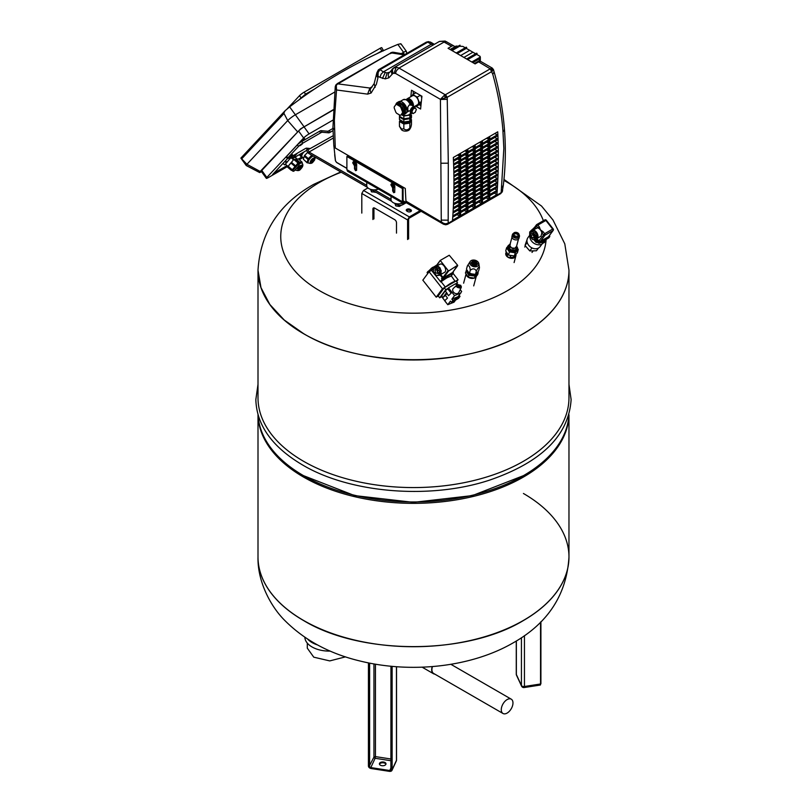 <?xml version="1.0" encoding="UTF-8"?>
<svg xmlns="http://www.w3.org/2000/svg" width="812" height="812" viewBox="0 0 812 812"><rect width="100%" height="100%" fill="white"/><g stroke="black" fill="none" stroke-linecap="round" stroke-linejoin="round"><path stroke-width="1.22" d="M540.203 685.034A2.456 0.518 -98.8 0 0 540.284 685.044L524.176 687.541A2.456 0.518 -98.8 0 0 524.247 687.5A2.456 0.518 -98.8 0 0 524.44 686.485L524.44 635.674M524.176 687.541A2.456 2.456 0 0 1 521.578 686.15L516.503 675.208A2.456 1.939 -24.9 0 1 516.361 674.539L521.436 685.48A2.456 1.411 0 0 0 522.573 686.343A2.456 1.411 0 0 0 524.44 686.485L540.548 683.988L540.548 622.124M304.855 637.288A24.522 14.159 0 0 0 312.031 646.961A24.522 14.159 0 0 0 330.271 651.102M307.301 643.124L307.301 648.159L313.767 657.172L329.753 660.907L345.516 656.857M383.548 762.021A3.289 1.898 0 0 0 379.407 763.848A3.289 1.898 0 0 0 381.843 765.686A3.289 1.898 0 0 0 385.984 763.848A3.289 1.898 0 0 0 383.548 762.021M385.913 764.254A3.289 1.898 0 0 0 383.548 762.823A3.289 1.898 0 0 0 379.488 764.254M390.927 758.997L375.438 756.601L375.124 758.286L390.927 760.732M375.438 664.186L375.438 756.601L373.946 757.099L374.291 757.86A1.228 0.964 -155.1 0 0 375.124 758.286L370.81 767.584L389.76 770.517L390.927 768M396.449 759.646A2.456 1.411 180 0 1 396.53 760.012A2.456 1.411 180 0 1 396.449 760.377L392.125 769.685A2.456 1.939 24.9 0 1 391.983 770.344A2.456 1.939 24.9 0 1 391.435 770.984A2.456 1.939 -155.1 0 1 389.76 771.319L389.76 770.517A1.228 0.964 24.9 0 0 390.602 770.355A1.228 0.964 -155.1 0 0 390.937 769.817M258.003 557.002A155.478 89.767 0 0 0 258.003 557.052A155.478 89.767 0 0 0 303.536 620.52C360.772 655.314 466.189 655.314 523.425 620.52A155.478 89.767 0 0 0 568.968 557.052L568.968 556.951A155.478 89.767 180 0 1 472.98 639.886A155.478 89.767 180 0 1 303.536 620.429A155.478 89.767 180 0 1 258.003 556.951A155.478 89.767 0 0 0 303.536 620.429A155.478 89.767 0 0 0 472.98 639.886A155.478 89.767 0 0 0 568.968 556.951A155.478 89.767 0 0 0 523.425 493.483M568.968 270.163A155.478 89.767 180 0 1 568.968 270.213A155.478 89.767 180 0 1 472.98 353.149A155.478 89.767 180 0 1 303.536 333.681A155.478 89.767 180 0 1 258.003 270.213A155.478 89.767 180 0 1 258.003 270.163M568.948 414.83A155.478 89.767 180 0 1 471.985 496.751A155.478 89.767 180 0 1 303.536 477.06A155.478 89.767 180 0 1 258.013 414.83M523.425 475.659L472.33 495.604L413.481 502.354L354.641 495.604L303.536 475.659A155.478 89.767 0 0 0 523.425 475.659A155.478 89.767 0 0 0 568.887 415.054M258.074 415.054A155.478 89.767 0 0 0 303.536 475.659L304.754 476.36M568.968 397.799A155.478 89.767 180 0 1 472.98 480.734A155.478 89.767 180 0 1 303.536 461.277A155.478 89.767 180 0 1 258.003 397.799L258.003 270.213A155.478 89.767 180 0 0 303.536 333.681A155.478 89.767 180 0 0 472.98 353.149A155.478 89.767 180 0 0 568.968 270.213L568.968 397.799M378.422 189.054A7.359 4.243 180 0 1 370.759 189.389A7.359 4.243 180 0 1 366.76 185.613L366.76 182.324M402.691 203.071A7.359 4.243 180 0 1 395.038 203.406A7.359 4.243 180 0 1 391.039 199.63L391.039 196.342M296.847 158.979L295.263 157.558A4.293 1.725 131.9 0 0 294.624 157.355M296.086 159.01L299.76 162.309L302.135 162.238L298.461 158.939L296.086 159.01L294.908 159.893M296.238 158.431L295.588 156.797M295.426 159.385L299.1 162.684L298.339 163.435M299.1 162.684L299.76 162.309M302.135 162.238L302.135 163.232M295.172 170.053L295.751 170.033M295.669 169.495A4.659 1.868 131.9 0 0 295.964 170.215C298.156 170.956 299.719 170.581 300.643 169.089C302.937 166.825 303.444 164.897 302.186 163.283L301.526 162.684A4.659 1.868 131.9 0 0 298.471 163.547M299.628 166.622A2.578 1.035 131.9 0 0 298.359 169.566A2.578 1.035 131.9 0 0 300.521 168.683A2.578 1.035 131.9 0 0 301.8 165.739A2.578 1.035 131.9 0 0 299.628 166.622M298.227 169.373A2.578 1.035 131.9 0 0 300.186 168.378A2.578 1.035 131.9 0 0 301.587 165.638M298.319 168.5A4.172 1.675 131.9 0 0 299.131 167.81A4.172 1.675 131.9 0 0 300.734 165.821M304.053 151.915A4.293 1.725 131.9 0 0 301.841 155.295A4.293 1.725 131.9 0 0 302.013 156.726L303.607 158.167M303.312 159.193L304.662 155.356L308.337 158.655L306.987 162.501L303.312 159.193L307.169 162.857L308.235 162.826M307.707 152.372L304.662 155.356M303.089 152.463L300.978 156.056L301.841 157.812L302.856 157.487M304.185 156.087L307.86 159.396M310.448 154.463L311.585 155.478L308.337 158.655M299.902 154.3L301.15 155.427M299.374 154.615L300.978 156.056M299.344 154.625L301.841 157.812M312.295 155.518A4.659 1.868 131.9 0 0 310.093 157.081A4.659 1.868 131.9 0 0 307.778 162.41L308.448 163.009C310.641 163.75 312.204 163.364 313.127 161.872L314.498 160.218L315.33 157.274M312.123 159.416A2.578 1.035 131.9 0 0 310.844 162.359A2.578 1.035 131.9 0 0 313.006 161.466A2.578 1.035 131.9 0 0 314.285 158.533A2.578 1.035 131.9 0 0 312.123 159.416M310.712 162.167A2.578 1.035 131.9 0 0 312.671 161.172A2.578 1.035 131.9 0 0 314.071 158.421M310.803 161.294A4.172 1.675 131.9 0 0 311.615 160.603A4.172 1.675 131.9 0 0 313.219 158.604M298.369 100.343L305.566 94.131L314.356 89.137L305.566 94.131L298.369 100.343M376.545 53.896L381.924 50.841C383.629 49.928 384.046 49.968 383.193 50.973C384.046 49.968 383.629 49.928 381.924 50.841L376.545 53.896M240.991 158.107L246.929 164.288L287.712 120.582L283.824 113.132L285.113 110.716L289.64 106.879A711.18 571.851 -137 0 1 397.85 44.406L400.783 43.736L401.27 44.68M284.707 111.153L241.002 158.147M261.971 171.626L259.627 172.55L246.269 165.546A6.872 0.974 -35.8 0 1 246.209 165.496A6.872 0.974 -35.8 0 1 246.929 164.288L260.195 171.464L300.582 128.875L333.194 109.752M246.209 165.496L240.88 158.107L285.113 110.716M297.395 131.595L287.712 120.582A6.872 0.974 -35.8 0 1 291.417 117.405A6.872 0.974 -35.8 0 1 295.345 114.786L334.585 92.132M401.28 53.633L403.554 52.313A6.872 0.974 -35.8 0 1 406.081 51.207A6.872 0.974 -35.8 0 1 406.335 51.278A6.872 0.974 -35.8 0 1 406.365 51.349L406.731 53.45M259.81 172.57L260.195 171.464M287.813 166.338L268.315 177.595A4.902 0.7 -35.8 0 1 266.326 178.325L261.271 171.322A4.902 0.7 -35.8 0 1 261.779 170.449L298.583 131.006A4.902 0.7 -35.8 0 1 304.043 126.875L333.184 110.046M266.326 178.325A4.902 0.7 -35.8 0 1 266.843 177.463L303.637 138.02A4.902 0.7 -35.8 0 1 309.098 133.889L332.9 120.146M302.967 157.589L299.303 159.7M302.064 140.689L304.601 138.588L302.064 140.689M287.509 165.973L272.538 174.61L287.418 158.665M301.77 157.741L298.938 159.365M301.333 157.355L298.512 158.979M287.062 165.587L273.827 173.23M291.163 157.345L292.015 158.533M297.405 153.163L292.229 158.716M292.249 158.726L306.834 150.301M383.447 50.689L381.782 47.675A4.172 0.589 -35.8 0 0 380.097 48.304L304.145 92.162A4.172 0.589 -35.8 0 0 299.506 95.674L287.133 108.93M290.96 157.63L293.508 159.802L288.544 165.749L287.935 166.338L285.388 164.156M288.179 166.237L291.549 162.37L295.649 165.871L292.279 169.738L288.179 166.237L287.346 166.937L291.447 170.439L292.279 169.738M293.426 159.731L291.549 162.37M287.346 166.937L287.864 166.267M291.538 156.828L284.697 164.907L282.901 163.506M290.95 163.08L295.05 166.572M293.873 159.507L297.974 162.999L295.649 165.871M294.096 159.203L297.974 162.999M287.793 166.643L291.904 170.144M289.782 157.569L290.534 158.208M289.092 157.964L290.067 158.787M285.408 160.817L287.113 162.268M284.829 161.436L286.555 162.907M282.972 163.435L284.697 164.907M295.517 154.26L296.553 153.661M291.346 156.665L292.736 157.853L295.842 154.534M291.792 156.401L293.173 157.569M307.413 148.241L309.037 152.037L366.76 185.369M374.525 189.846L391.039 199.387M400.61 203.68A3.928 2.263 0 0 0 402.762 203.112M395.403 203.507L397.352 204.634A3.928 2.263 0 0 0 400.123 205.294A3.928 2.263 0 0 0 402.904 204.634L402.904 203.193M307.19 148.484A3.187 1.837 -120 0 0 307.037 151.083A3.187 1.837 -120 0 0 309.037 153.641L367.389 187.339M371.125 189.49L391.668 201.346M406.244 202.695L402.904 204.634M332.94 128.448L329.195 130.61A3.928 0.558 144.2 0 1 328.251 131.097A3.928 0.558 144.2 0 1 327.693 131.25L320.994 130.661A3.928 0.558 144.2 0 0 320.435 130.813A3.928 0.558 144.2 0 0 319.502 131.29L301.749 141.542A3.928 0.558 144.2 0 0 299.313 143.176A3.928 0.558 144.2 0 0 297.375 144.851L286.636 156.361A3.928 0.558 144.2 0 0 286.23 157.061A3.928 0.558 144.2 0 0 286.321 157.102M333.174 135.705L309.159 149.164A3.928 0.558 144.2 0 0 309.565 148.626A3.928 0.558 144.2 0 0 309.575 148.464A3.928 0.558 144.2 0 0 309.473 148.423L306.469 148.16A3.928 0.558 144.2 0 0 305.921 148.312A3.928 0.558 144.2 0 0 304.977 148.789L288.96 158.046A3.928 0.558 144.2 0 1 287.458 158.675A3.928 0.558 144.2 0 1 287.367 158.634A3.928 0.558 144.2 0 1 287.773 157.934L298.512 146.424A3.928 0.558 144.2 0 1 300.45 144.749A3.928 0.558 144.2 0 1 302.886 143.115L320.638 132.863A3.928 0.558 144.2 0 1 321.572 132.386A3.928 0.558 144.2 0 1 322.131 132.234L328.83 132.823A3.928 0.558 144.2 0 0 329.388 132.671A3.928 0.558 144.2 0 0 330.332 132.194L332.991 130.651M300.014 145.683L302.206 144.13L300.014 145.683M290.27 156.137L292.462 154.584L290.27 156.137M421.123 211.293L409.319 218.103A0.985 0.568 120 0 0 408.629 219.311L408.629 238.931M411.197 211.262A2.203 1.279 0 0 0 410.811 210.958L410.009 210.501A2.203 1.279 0 0 0 406.507 210.795M407.583 239.53L407.583 219.91L409.319 216.905L363.532 190.475L361.807 193.479L361.807 213.099M420.088 210.694L409.319 216.905M363.532 190.475L367.948 187.927M410.009 209.293A2.203 1.279 0 0 0 407.604 209.019A2.203 1.279 0 0 0 406.244 210.196A2.203 1.279 0 0 0 406.893 211.1L407.685 211.556A2.203 1.279 0 0 0 410.09 211.841A2.203 1.279 0 0 0 411.451 210.663A2.203 1.279 0 0 0 410.811 209.76L410.009 209.293L410.009 210.501M372.901 219.514L372.901 209.1L373.946 208.491A2.456 1.411 60 0 1 374.048 207.872M396.489 233.125L396.489 222.711A2.456 1.411 -120 0 0 395.982 221.006A2.456 1.411 -120 0 0 394.754 219.707L374.637 208.095A2.456 1.411 -120 0 0 373.408 207.973A2.456 1.411 -120 0 0 372.901 209.1M373.946 208.491L373.946 218.905M394.835 203.345L395.789 205.893L399.342 206.441L401.635 205.121M370.556 189.328L371.51 191.876L375.641 192.099M395.789 203.731L395.789 205.893M399.342 205.253L399.342 206.441M371.51 189.714L371.51 191.876M375.073 191.764L375.073 192.424M476.563 275.887L476.573 275.877A5.4 3.816 -165 0 1 476.563 275.887A5.4 3.816 -165 0 1 474.665 277.948M474.309 278.1A5.4 3.816 -165 0 1 473.924 278.222A5.4 3.816 -165 0 1 466.047 273.877M477.7 271.959L478.197 272.68L477.659 274.689L474.502 278.12L468.382 277.257L465.408 272.954L466.89 269.909M478.197 272.68L475.04 276.11L468.92 275.248L465.946 270.944M474.502 278.12L475.04 276.11M468.382 277.257L468.92 275.248M475.944 274.354L474.391 275.166L467.448 272.081M477.507 272.172L477.415 272.527A5.349 3.776 -165 0 1 474.797 274.832A5.349 3.776 -165 0 1 469.366 273.979A5.349 3.776 -165 0 1 467.022 270.091M478.836 263.606L479.466 267.727L478.593 270.995L475.467 274.395L469.397 273.532L466.453 269.269L467.326 266.001L470.321 261.322A4.628 3.278 -165 0 1 472.107 260.236A4.628 3.278 -165 0 1 478.836 263.606A4.628 3.278 -165 0 1 476.522 266.63A4.628 3.278 -165 0 1 471.112 265.382A4.628 3.278 -165 0 1 470.321 261.322M479.466 267.727C479.07 266.458 478.024 267.595 476.339 271.127C474.959 268.447 472.939 268.153 470.27 270.274C469.935 266.448 468.95 265.027 467.326 266.001M475.467 274.395L476.339 271.127M469.397 273.532L470.27 270.274M477.689 263.91L475.954 265.808L472.574 265.331L470.94 262.956L472.675 261.068L476.055 261.545L477.689 263.91M472.675 261.068L471.173 263.291M476.055 261.545L475.517 262.337M473.122 261.992L472.452 261.9M477.233 264.418L475.832 262.377M471.863 263.403A2.406 1.695 15 0 0 471.772 263.646A2.406 1.695 15 0 0 471.731 264.113M475.67 265.768A2.406 1.695 15 0 0 476.411 264.895A2.406 1.695 15 0 0 476.451 264.641M473.497 262.246L475.974 263.88L475.132 264.621L472.655 262.986L473.497 262.246M472.929 263.961A1.715 1.218 -165 0 1 475.253 264.58M515.894 254.46A5.227 3.695 -165 0 1 515.894 255.871A5.227 3.695 -165 0 1 515.255 257.018A5.227 3.695 -165 0 1 509.022 257.79A5.227 3.695 -165 0 1 505.805 253.171A5.227 3.695 -165 0 1 506.434 252.035M515.721 255.09A4.852 3.431 15 0 1 515.721 255.11A4.852 3.431 15 0 0 515.721 255.11L515.539 255.78A4.852 3.431 -165 0 1 514.94 256.846A4.852 3.431 -165 0 1 509.154 257.566A4.852 3.431 -165 0 1 506.16 253.263A4.852 3.431 -165 0 1 506.272 252.938M515.711 255.12L515.945 254.268M510.119 257.16L510.586 255.404L510.119 257.16A4.852 3.431 15 0 0 514.037 256.947L514.311 255.932M506.911 252.735L506.343 252.573A4.852 3.431 15 0 0 506.343 252.593A4.852 3.431 15 0 0 507.317 255.567L507.754 253.953M506.16 253.263L506.475 252.096M517.609 248.543L518.269 249.487L517.417 252.674L514.402 255.942L508.556 255.12L505.724 251.009L506.576 247.822L507.683 246.615M514.037 256.947L513.56 255.831M510.565 255.516A2.456 1.736 15 0 0 511.956 255.597M518.269 249.487L515.255 252.765L509.408 251.933L506.576 247.822M514.402 255.942L515.255 252.765M508.556 255.12L509.408 251.933M517.417 249.639L516.716 251.101L510.636 251.852L507.601 247.01M509.713 244.615A5.105 3.603 15 0 0 508.302 245.539A5.105 3.603 15 0 0 507.673 246.665A5.105 3.603 15 0 0 510.819 251.182A5.105 3.603 15 0 0 516.899 250.431A5.105 3.603 15 0 0 517.528 249.304A5.105 3.603 15 0 0 516.564 246.259M516.858 248.949A4.364 3.086 -165 0 1 516.818 249.111A4.364 3.086 -165 0 1 516.28 250.076A4.364 3.086 -165 0 1 511.073 250.725A4.364 3.086 -165 0 1 508.383 246.858A4.364 3.086 -165 0 1 508.434 246.696M509.581 245.082A4.364 3.086 15 0 0 509.012 245.559A4.364 3.086 15 0 0 508.474 246.523A4.364 3.086 15 0 0 511.164 250.39A4.364 3.086 15 0 0 516.371 249.741A4.364 3.086 15 0 0 516.909 248.776A4.364 3.086 15 0 0 516.462 246.645L516.432 247.853L513.072 248.776L509.784 246.909L510.159 244.016M516.432 247.853L515.985 249.528L512.626 250.451L509.327 248.584L509.845 244.107M509.327 248.584L509.784 246.909M512.626 250.451L513.072 248.776M515.996 247.599L516.462 246.452L514.747 248.31L511.428 247.843L509.814 245.508L510.291 244.351M519.426 236.536L518.98 238.21A3.634 2.568 -165 0 1 518.533 239.002A3.634 2.568 -165 0 1 514.199 239.54A3.634 2.568 -165 0 1 511.966 236.322L512.413 234.648A3.634 2.568 15 0 0 514.656 237.865A3.634 2.568 15 0 0 518.98 237.327A3.634 2.568 15 0 0 519.426 236.536A3.634 2.568 15 0 0 519.112 234.83M513.539 233.338A3.634 2.568 15 0 0 512.859 233.856A3.634 2.568 15 0 0 512.413 234.648M519.061 235.247L518.766 236.353A2.943 2.081 -165 0 1 518.401 237.002A2.943 2.081 -165 0 1 514.889 237.439A2.943 2.081 -165 0 1 513.082 234.83L513.742 233.074A2.943 2.081 15 0 1 517.244 232.638A2.943 2.081 15 0 1 519.061 235.247A2.943 2.081 15 0 1 518.695 235.896C515.123 237.053 513.468 236.109 513.742 233.074M518.635 236.109L518.289 236.871L518.635 236.109M514.148 233.308A2.456 1.736 -165 0 1 517.071 232.953A2.456 1.736 -165 0 1 518.584 235.125A2.456 1.736 -165 0 1 518.289 235.663A2.456 1.736 -165 0 1 515.356 236.028A2.456 1.736 -165 0 1 513.854 233.856A2.456 1.736 -165 0 1 514.148 233.308M513.854 234.414A2.456 1.736 15 0 0 513.834 234.435A2.456 1.736 15 0 1 516.391 233.917A2.456 1.736 15 0 1 518.31 235.642M444.824 300.978L446.539 303.15M455.623 300.034L454.04 302.165L447.767 304.703L441.789 296.796M459.156 295.294L460.018 296.4L452.913 300.511L451.868 299.181L458.151 296.644L461.663 291.478L460.201 289.63M456.74 285.225L455.562 283.733L448.457 287.834L454.547 295.578L451.868 299.181M447.767 304.703L450.447 301.11L451.482 302.429L458.597 298.319L460.018 296.4M452.913 300.511L451.482 302.429M451.157 293.142L448.478 295.72L451.157 293.142L447.747 288.798L448.457 287.834M447.503 298.065L444.824 300.643L447.503 298.065L445.423 295.416L446.793 293.579M456.253 284.606L457.552 282.86L455.715 283.916M460.83 293.041L454.547 295.578M457.308 284.697L453.38 288.351A3.431 2.72 36.6 0 0 453.451 292.097A3.431 2.72 36.6 0 0 457.958 293.345A3.431 2.72 36.6 0 0 458.841 292.411L461.206 287.6M456.202 298.816L454.791 300.176L456.202 298.816M447.747 288.798L445.25 290.889L441.403 296.299L444.824 300.643M448.102 288.311L445.758 289.671L439.688 297.831L441.698 296.674M441.586 295.812L442.926 297.507L446.58 292.584L448.478 295.72M442.926 297.507L445.423 295.416M439.688 297.831L438.196 295.944L444.276 287.773L456.06 280.972L457.552 282.86M445.758 289.671L444.276 287.773M460.972 288.037L460.83 285.367L457.603 284.484L456.253 286.727L456.821 286.169L457.359 287.377L460.577 288.26L461.287 287.397L460.577 288.26M457.603 284.484L456.892 285.347L461.358 286.575M438.236 295.994L436.206 297.162L442.459 288.757L445.352 287.083A11.033 2.182 141.8 0 1 451.147 283.053A11.033 2.182 141.8 0 1 455.167 281.419L458.059 279.744L456.628 281.683M456.324 285.915L461.043 287.215M456.821 286.169L461.287 287.397M436.206 297.162L422.829 280.16L429.081 271.756L431.791 270.183M458.059 279.744L452.934 273.228M455.167 281.419L451.279 275.857M433.395 268.072L431.801 270.731L440.733 281.896L446.986 277.765L451.005 276.131M441.19 281.794L445.352 287.083M442.459 288.757L429.081 271.756M434.065 267.574L433.547 267.869M436.247 265.768L434.958 266.509L434.806 268.244M452.578 273.573L451.127 276.06M440.074 274.933L442.235 277.694A1.472 1.167 36.6 0 0 444.174 278.222L452.842 273.218A1.472 1.167 36.6 0 0 453.177 271.776M442.763 279.582L443.453 279.186L441.525 278.648L442.763 279.582L441.068 281.865M431.801 270.731L433.385 268.122M433.953 267.727L434.958 266.509M440.591 274.629L443.555 277.755L452.67 272.467L457.663 265.737M433.354 268.082L432.725 267.29L431.01 268.579L432.025 269.868M431.974 269.939L431.01 268.579M431.04 268.762L428.472 271.178L429 271.847M428.584 272.416L427.883 271.512L428.472 271.178M427.802 273.471L427.092 272.578L427.883 271.512M427.498 273.877L427.64 273.258M435.638 266.113L436.034 265.372M435.476 265.9L432.755 267.473M457.623 265.25L449.249 255.242L440.226 260.449L448.549 271.035L457.623 265.25L452.568 272.548M440.865 274.466L444.682 272.264A4.659 2.69 -120 0 0 445.169 271.817A4.659 2.69 -120 0 0 444.042 265.94A4.659 2.69 -120 0 0 440.023 264.184L436.206 266.387L440.226 260.449L435.232 267.178M435.668 266.894L435.709 266.833C436.907 265.686 438.419 266.123 440.226 268.143L441.109 274.294M440.5 269.594L439.109 267.838M440.936 272.974L441.16 270.437L440.226 269.249L438.307 270.487L437.272 269.168L439.18 267.93L438.247 266.732L435.719 268.244L434.664 268.305L436.227 266.854L433.537 267.919L433.476 271.817L434.664 272.862M439.972 269.391L439.008 268.163M438.247 274.953L437.353 275.461L439.373 275.339L441.109 274.334L440.794 271.898M437.353 275.461L436.389 275.522L434.41 273.005M436.227 266.854L433.537 267.919M438.247 266.732L435.557 267.798M439.18 267.93L437.455 268.924L436.511 267.737M441.139 271.695L439.059 272.487L439.038 273.877L440.774 272.873M441.16 270.437L439.434 271.441L438.49 270.244M439.414 272.69L439.434 271.441M439.038 273.877L441.119 273.086M439.373 275.339L439.393 274.08M434.968 269.736L435.557 272.832L437.942 273.522L437.343 270.426L435.222 269.503M438.186 272.629L437.292 271.827L436.704 268.742M543.583 242.646A7.968 6.313 -143.4 0 1 531.576 241.103A7.968 6.313 -143.4 0 1 529.8 236.008M540.741 242.544L541.442 242.575A7.968 6.313 -143.4 0 1 540.589 242.636M533.667 239.388L534.113 239.966A7.968 6.313 -143.4 0 1 533.596 239.428M541.442 242.575L544.314 242.676L545.928 239.55L548.648 237.987A1.228 0.974 36.6 0 0 549.024 237.48M534.113 239.966L536.021 242.382L537.788 242.443M534.266 227.756L531.129 230.517A1.228 0.974 -143.4 0 0 530.896 230.73L530.216 231.633A1.228 0.974 36.6 0 1 530.419 231.471M542.071 243.976L540.061 246.686A7.552 5.989 -143.4 0 1 528.653 245.254A7.552 5.989 -143.4 0 1 527.932 237.662L529.657 235.348M535.118 239.367L538.021 242.747A1.228 0.974 36.6 0 0 539.635 243.194L542.355 241.621L545.025 241.712M536.732 241.428L536.021 242.382M534.042 227.746L533.748 228.456M542.355 241.621L545.928 239.55M535.352 239.357L536.986 241.428M532.022 247.934L529.789 250.928L536.448 250.776L538.468 248.056M527.079 239.581L525.019 245.447L529.789 250.928M527.221 242.494L525.019 245.447M539.635 243.194L549.369 237.023A1.228 0.974 -143.4 0 0 549.491 235.581L549.419 235.49M536.417 238.84L538.742 241.783L538.021 242.747M540.345 242.23A1.228 0.974 -143.4 0 1 538.742 241.783M530.743 231.329A1.228 0.974 -143.4 0 1 530.896 230.73M536.965 235.906L537.28 238.342L541.025 236.16L541.858 232.871L543.37 234.79A1.228 0.974 36.6 0 0 544.974 235.236L552.952 230.628L548.404 236.759L540.427 241.357L538.813 240.92L536.935 238.535M537.28 238.292A4.659 2.69 -120 0 0 536.407 232.151A4.659 2.69 -120 0 0 532.378 230.395L539.351 226.924L540.396 229.847A4.659 2.69 -120 0 0 538.041 228.02L536.529 226.101L537.097 225.533L546.303 220.214M539.351 226.924L537.838 225.005A1.228 0.71 60 0 0 537.189 224.508A1.228 0.71 60 0 0 536.783 224.538A1.228 0.71 60 0 0 536.651 224.66A1.228 0.974 36.6 0 0 536.529 226.101L534.052 229.431M553.073 229.187L552.657 229.085A1.228 0.71 -120 0 1 553.053 229.928A1.228 0.71 -120 0 1 552.952 230.628A1.228 0.974 36.6 0 0 553.348 229.999M543.167 231.775L540.396 229.847A4.659 2.69 -120 0 1 541.858 232.871L543.167 231.775L544.679 233.694L538.813 240.92M532.378 230.395A4.659 2.69 -120 0 0 531.85 230.902M535.291 231.836A3.674 2.121 60 0 1 536.052 232.628A3.674 2.121 60 0 1 536.681 233.602M537.3 235.713A3.674 2.121 60 0 1 537.108 236.972M530.845 236.871L529.647 235.815L529.708 231.927L532.398 230.862L530.835 232.313L532.398 230.862M530.835 232.313L534.418 230.74L536.153 233.399M534.672 234.252L536.397 233.257L537.321 235.703L535.585 236.698L535.605 235.45L533.443 233.166L535.362 231.927M530.591 237.013L532.571 239.53L535.544 239.347L535.585 236.698M529.708 231.927L530.672 231.867M531.728 231.796L532.692 231.735L533.626 232.932M534.418 230.74L532.692 231.735M533.443 233.166L535.179 232.171M537.341 234.445L535.605 235.45M535.22 237.886L536.955 236.881M537.3 237.084L535.565 238.089M537.28 238.342L535.544 239.347M534.418 238.951L533.525 239.469M532.662 233.338L534.377 235.521L534.347 237.814L532.591 237.926L530.875 235.744L530.916 233.45L532.662 233.338M530.875 235.744L532.611 234.739L534.357 236.921L532.591 237.926M532.631 233.348L532.611 234.739M413.349 106.199A5.146 2.974 -120 0 0 413.43 105.347A5.146 2.974 -120 0 0 411.187 100.17A5.146 2.974 -120 0 0 407.218 98.79A5.146 2.974 -120 0 0 406.589 99.399M414.161 106.666L417.571 104.707A5.146 2.974 -120 0 0 418.637 102.342A5.146 2.974 -120 0 0 416.383 97.166A5.146 2.974 -120 0 0 412.415 95.786L407.218 98.79M407.594 99.815L407.756 99.724A4.07 2.355 60 0 1 410.892 100.81A4.07 2.355 60 0 1 412.669 104.91A4.07 2.355 60 0 1 412.567 105.743M411.603 96.252L412.79 94.568L417.195 97.105L419.398 102.789L417.195 105.915L416.333 105.418M411.349 105.042A5.775 3.329 -120 0 0 407.045 99.582L408.578 100.241A4.07 2.355 60 0 1 411.806 105.306M415.917 92.761L412.79 94.568M420.322 95.308L417.195 97.105M421.184 103.185L417.195 105.915M421.337 101.662L419.398 102.789M420.87 95.623L421.743 97.897M406.619 112.442L409.096 110.919M410.598 112.716A5.146 2.974 180 0 1 407.35 115.324A5.146 2.974 180 0 1 401.889 114.705M419.276 104.718L420.931 105.672M413.257 91.228L413.257 94.293M409.197 110.818L407.817 111.224L407.817 107.113L409.197 105.002L411.379 105.134M415.196 107.894A3.552 2.05 120 0 0 414.516 106.879A3.552 2.05 120 0 0 411.775 107.823A3.552 2.05 120 0 0 410.222 111.406A3.552 2.05 120 0 0 412.181 113.112M402.336 102.15L407.015 110.452A6.872 3.969 -120 0 0 402.163 102.048A6.872 3.969 -120 0 0 398.733 101.703L397.169 102.606A6.872 3.969 60 0 1 402.458 104.444A6.872 3.969 60 0 1 405.452 111.356A6.872 3.969 60 0 1 404.031 114.502A6.872 3.969 60 0 1 401.686 114.644M404.031 114.502L405.594 113.599A6.872 3.969 -120 0 0 407.015 110.452M401.564 114.715L403.848 116.035L409.857 115.101L410.852 112.959M410.831 96.699A649.387 374.931 -60 0 1 411.522 90.233L421.935 96.242A649.387 374.931 120 0 0 420.606 109.021L415.348 105.986M410.923 111.335L410.923 111.477A3.065 1.766 -60 0 0 411.948 112.939L413.024 113.599L411.928 112.026L413.024 109.194L411.948 108.676A3.065 1.766 -60 0 0 410.923 111.335L411.948 108.676M413.024 109.194L415.226 107.915L414.12 107.357A3.065 1.766 -60 0 0 412.06 108.544L411.948 108.564M414.293 107.377A3.065 1.766 -60 0 1 414.881 107.722M395.87 104.575A6.872 3.969 60 0 1 397.169 102.606M396.682 104.484L397.728 103.885A5.887 3.4 60 0 1 401.047 105.814L400.012 106.413L396.682 104.484A5.887 3.4 60 0 0 395.87 104.565L396.916 103.956A5.887 3.4 60 0 0 396.449 104.159A5.887 3.4 60 0 0 396.043 104.464A6.374 3.684 60 0 1 401.077 104.109A6.374 3.684 60 0 1 404.762 111.356A6.374 3.684 60 0 1 401.869 114.543M399.443 114.888L399.443 116.289L403.848 118.836L409.857 117.902L411.471 113.193M403.848 116.035L403.848 118.836M409.857 115.101L409.857 117.902M445.534 97.917L444.184 95.451L440.429 99.348L447.219 97.288L448.305 163.202L448.173 223.29L445.291 223.818L443.382 223.198L405.959 201.153A649.387 374.931 -60 0 1 405.289 188.435L335.275 148.007L334.361 120.328L336.533 89.97L367.623 94.131L371.114 93.004L376.382 84.275L377.956 77.8L378.148 72.491L379.833 69.832L378.341 69.883L376.849 72.857L378.148 76.318L379.945 77.353L385.243 78.865L388.867 77.83L393.059 73.253L395.576 73.456L440.429 99.348L441.281 221.544L444.032 224.416M411.928 112.026L410.852 111.406M412.06 108.544L414.12 107.357M415.226 107.915L416.333 109.488L415.226 112.32L413.024 113.599M411.948 112.939L410.923 111.477M396.449 104.159L397.312 103.652L404.417 111.153L402.326 114.35A5.887 3.4 60 0 1 401.859 114.543L400.823 115.152A5.887 3.4 60 0 1 400.012 115.223L396.682 113.304A5.887 3.4 60 0 1 395.87 112.289L394.216 108.006A5.887 3.4 60 0 1 394.185 107.448A5.887 3.4 60 0 1 394.216 106.93L395.87 104.565M346.886 168.328L336.452 162.298L335.498 160.888L333.864 145.744L335.275 148.007M333.844 146.109L332.93 127.677L335.255 86.64L336.533 89.97L336.29 85.463L337.741 83.626L335.884 84.905L335.255 86.64M405.959 201.153L406.548 202.767L403.077 200.767L403.584 202.452L405.208 202.097M442.601 223.564L443.464 224.183L442.601 223.564L443.382 223.198M392.44 73.74C391.1 71.395 391.282 69.639 392.967 68.472L396.215 67.163L399.007 68.066L445.28 94.791L490.255 68.837L492.782 74.369C497.888 92.598 501.248 110.929 502.841 129.372L503.846 148.484L501.156 192.698A2.456 1.411 60 0 1 500.659 193.652L500.771 193.571M392.013 74.349L391.11 70.654L393.993 67.64M391.11 70.654L389.933 72.095M379.945 77.353L381.092 74.196L383.386 71.872L386.969 72.928L389.76 72.197M378.95 70.705L376.869 72.735M371.114 93.004C369.764 90.558 369.978 88.701 371.754 87.422L369.896 88.041L372.19 86.722M371.135 87.889L374.17 83.585L376.859 72.857M367.623 94.131L369.896 88.041L337.041 83.768M334.666 154.625L334.909 156.675M400.012 106.413A5.887 3.4 60 0 1 400.823 107.417L401.859 106.819A5.887 3.4 60 0 1 403.523 111.102L402.478 111.701A5.887 3.4 60 0 1 402.508 112.259A5.887 3.4 60 0 1 402.478 112.777L403.523 112.178A5.887 3.4 60 0 1 402.326 114.35M410.852 115.771L410.852 116.167A5.4 3.116 180 0 1 410.669 116.969A5.4 3.116 180 0 1 409.268 118.369A5.4 3.116 180 0 1 406.853 119.171A5.4 3.116 180 0 1 401.646 118.369A5.4 3.116 180 0 1 400.143 116.695M405.898 202.503L404.812 203.132A3.431 1.979 -60 0 1 403.097 203.294A3.431 1.979 -60 0 1 402.376 201.731L402.376 188.516L346.886 156.472L347.587 156.077L403.077 188.11L403.077 200.767M403.077 200.868L443.332 224.112L445.686 224.782L447.432 224.366L447.94 223.422M447.544 224.295L448.173 223.29L501.38 192.566L500.892 193.5L501.38 192.566M452.812 216.144A545.025 314.67 60 0 0 453.34 157.467L497.736 131.828A545.025 314.67 60 0 1 497.208 190.515L497.208 191.449L452.812 217.078L452.812 216.144A545.025 314.67 60 0 1 452.751 217.037A545.025 314.67 60 0 1 452.507 220.255L496.903 194.626A545.025 314.67 60 0 0 497.137 191.49M492.356 71.162L493.463 69.578L492.224 68.086L490.458 68.705L491.96 71.456L447.219 97.288L445.514 94.669M446.752 97.481L445.28 94.791L444.184 95.451M439.312 41.483L442.743 41.321L451.573 46.254A4.902 2.832 -60 0 1 453.827 45.919A4.902 2.832 -60 0 1 454.02 46.01A4.902 2.832 -60 0 1 454.75 46.822M439.383 41.442L393.942 67.67M380.057 69.68L378.828 69.558L426.259 42.173A2.456 1.411 60 0 1 427.488 42.295L380.057 69.68L383.386 71.872L431.294 44.213L433.1 45.066M337.203 83.677L391.323 52.689L336.696 84.631M402.478 111.701L400.823 107.417M400.823 115.152L402.478 112.777M397.728 103.885L401.047 105.814M401.859 106.819L403.523 111.102M403.523 112.178L401.859 114.543M399.727 116.461L399.443 117.09L403.848 119.638L409.867 118.704L411.176 115.06M402.376 188.516L403.077 188.11M346.886 156.472L346.886 169.688L347.597 171.261L403.097 203.294M492.782 74.369L494.092 71.781C499.492 90.944 502.943 110.229 504.465 129.646C505.917 148.373 505.531 166.998 503.288 185.512L502.202 191.764M494.833 133.513L497.208 134.883L497.208 136.081L453.512 161.314M494.823 137.461L497.208 138.832L497.208 140.04L453.654 165.181M494.823 141.41L497.208 142.79L497.208 143.988L453.766 169.069M494.823 145.368L497.208 146.749L497.208 147.946L453.857 172.976M494.823 149.327L497.208 150.697L497.208 151.905L453.918 176.894M494.823 153.275L497.208 154.656L497.208 155.853L453.938 180.832M494.823 157.234L497.208 158.614L497.208 159.812L453.938 184.791M494.823 161.192L497.208 162.562L497.208 163.77L453.908 188.76M494.823 165.14L497.208 166.521L497.208 167.719L453.847 192.759M494.823 169.099L497.208 170.469L497.208 171.677L453.756 196.768M494.823 173.047L497.208 174.428L497.208 175.625L453.624 200.797M494.823 177.006L497.208 178.386L497.208 179.584L453.461 204.847M494.823 180.964L497.208 182.335L497.208 183.542L453.258 208.917M494.823 184.913L497.208 186.293L497.208 187.491L453.025 213.008M494.823 188.871L497.208 190.515M494.305 193.124L496.903 194.626M489.748 195.753L489.748 198.707L488.712 199.305L486.155 197.834M482.47 199.955L482.47 202.909L481.425 203.518L478.867 202.036M475.182 204.167L475.182 207.121L474.147 207.72L471.589 206.238M467.905 208.369L467.905 211.323L466.859 211.922L464.302 210.45M460.617 212.571L460.617 215.525L459.582 216.124L457.024 214.652M481.252 61.753A4.902 2.832 120 0 0 481.069 61.631A4.902 2.832 120 0 0 480.887 61.539A4.902 2.832 120 0 0 478.623 61.874L475.111 63.904L472.158 62.199L480.328 57.084L471.813 61.996L466.961 59.195L476.674 53.186L466.616 59.002L456.557 53.186L466.271 47.177L456.212 52.993L451.35 50.192L460.018 45.188L451.005 49.989L448.062 48.284L451.573 46.254M390.379 53.633L391.425 52.638L393.627 52.283L405.218 54.323M390.684 52.79L404.234 54.891M399.443 117.09L399.443 119.496L403.848 122.044L409.867 121.11L411.471 117.628L411.471 115.233M403.848 119.638L403.848 122.044M409.867 118.704L409.867 121.11M353.656 161.355L355.037 161.284L356.691 164.136L356.6 170.094L355.565 170.693L354.519 168.886L354.519 165.516M356.6 170.094L355.565 170.693M391.8 183.38L393.191 183.309L394.835 186.161L394.754 192.119L393.708 192.718L392.673 190.911L392.673 187.542M394.754 192.119L393.708 192.718M486.682 138.213L488.712 139.39L489.748 138.781L489.748 136.446M479.395 142.415L481.425 143.592L482.47 142.993L482.47 140.649M472.117 146.627L474.147 147.794L475.182 147.195L475.182 144.851M464.829 150.829L466.859 151.996L467.905 151.397L467.905 149.053M457.552 155.031L459.582 156.208L460.617 155.61L460.617 153.265M453.461 160.137L497.208 134.883M486.672 142.161L488.712 143.338L489.748 142.739L489.748 140.385M479.395 146.373L481.425 147.551L482.47 146.942L482.47 144.597M472.107 150.575L474.147 151.753L475.182 151.154L475.182 148.799M464.819 154.777L466.859 155.955L467.905 155.356L467.905 153.001M457.542 158.979L459.582 160.157L460.617 159.558L460.617 157.203M453.614 164.004L497.208 138.832M486.672 146.119L488.712 147.297L489.748 146.698L489.748 144.343M479.395 150.321L481.425 151.499L482.47 150.9L482.47 148.545M472.107 154.534L474.147 155.701L475.182 155.102L475.182 152.747M464.819 158.736L466.859 159.913L467.905 159.314L467.905 156.96M457.542 162.938L459.582 164.115L460.617 163.516L460.617 161.162M453.735 167.891L497.208 142.79M486.672 150.078L488.712 151.255L489.748 150.646L489.748 148.302M479.395 154.28L481.425 155.457L482.47 154.859L482.47 152.504M472.107 158.482L474.147 159.66L475.182 159.061L475.182 156.706M464.819 162.684L466.859 163.862L467.905 163.263L467.905 160.908M457.542 166.896L459.582 168.074L460.617 167.465L460.617 165.12M453.837 171.789L497.208 146.749M486.672 154.026L488.712 155.204L489.748 154.605L489.748 152.25M479.395 158.238L481.425 159.406L482.47 158.807L482.47 156.452M472.107 162.441L474.147 163.618L475.182 163.019L475.182 160.664M464.819 166.643L466.859 167.82L467.905 167.221L467.905 164.866M457.542 170.845L459.582 172.022L460.617 171.423L460.617 169.069M453.898 175.707L497.208 150.697M486.672 157.985L488.712 159.162L489.748 158.563L489.748 156.208M479.395 162.187L481.425 163.364L482.47 162.765L482.47 160.411M472.107 166.389L474.147 167.566L475.182 166.967L475.182 164.613M464.819 170.601L466.859 171.779L467.905 171.17L467.905 168.825M457.542 174.803L459.582 175.981L460.617 175.382L460.617 173.027M453.938 179.635L497.208 154.656M486.672 161.933L488.712 163.11L489.748 162.512L489.748 160.157M479.395 166.145L481.425 167.323L482.47 166.714L482.47 164.369M472.107 170.347L474.147 171.525L475.182 170.926L475.182 168.571M464.819 174.55L466.859 175.727L467.905 175.128L467.905 172.773M457.542 178.762L459.582 179.939L460.617 179.33L460.617 176.986M453.949 183.583L497.208 158.614M457.542 182.71L459.582 183.888L460.617 183.289L460.617 180.934M453.928 187.552L497.208 162.562M486.672 165.892L488.712 167.069L489.748 166.47L489.748 164.115M479.395 170.094L481.425 171.271L482.47 170.672L482.47 168.317M472.107 174.306L474.147 175.483L475.182 174.874L475.182 172.53M464.819 178.508L466.859 179.685L467.905 179.087L467.905 176.732M457.542 186.669L459.582 187.846L460.617 187.247L460.617 184.892M453.867 191.541L497.208 166.521M486.672 169.85L488.712 171.027L489.748 170.418L489.748 168.074M479.395 174.052L481.425 175.23L482.47 174.631L482.47 172.276M472.107 178.254L474.147 179.432L475.182 178.833L475.182 176.478M464.819 182.467L466.859 183.634L467.905 183.035L467.905 180.69M457.542 190.627L459.582 191.794L460.617 191.196L460.617 188.841M453.786 195.54L497.208 170.469M486.672 173.798L488.712 174.976L489.748 174.377L489.748 172.022M479.395 178.011L481.425 179.188L482.47 178.579L482.47 176.234M472.107 182.213L474.147 183.39L475.182 182.791L475.182 180.437M464.819 186.415L466.859 187.592L467.905 186.993L467.905 184.639M457.542 194.575L459.582 195.753L460.617 195.154L460.617 192.799M453.664 199.569L497.208 174.428M486.672 177.757L488.712 178.934L489.748 178.335L489.748 175.981M479.395 181.959L481.425 183.136L482.47 182.538L482.47 180.183M472.107 186.171L474.147 187.339L475.182 186.74L475.182 184.385M464.819 190.373L466.859 191.551L467.905 190.952L467.905 188.597M457.542 198.534L459.582 199.711L460.617 199.102L460.617 196.758M453.512 203.609L497.208 178.386M486.672 181.715L488.712 182.893L489.748 182.284L489.748 179.939M479.395 185.918L481.425 187.095L482.47 186.496L482.47 184.141M472.107 190.12L474.147 191.297L475.182 190.698L475.182 188.343M464.819 194.322L466.859 195.499L467.905 194.9L467.905 192.545M457.542 202.482L459.582 203.66L460.617 203.061L460.617 200.706M453.319 207.679L497.208 182.335M486.672 185.664L488.712 186.841L489.748 186.242L489.748 183.888M479.395 189.876L481.425 191.043L482.47 190.444L482.47 188.09M472.107 194.078L474.147 195.256L475.182 194.657L475.182 192.302M464.819 198.28L466.859 199.458L467.905 198.859L467.905 196.504M457.542 206.441L459.582 207.618L460.617 207.019L460.617 204.665M453.096 211.759L497.208 186.293M486.672 189.622L488.712 190.8L489.748 190.201L489.748 187.846M479.395 193.824L481.425 195.002L482.47 194.403L482.47 192.048M472.107 198.026L474.147 199.204L475.182 198.605L475.182 196.25M464.819 202.239L466.859 203.416L467.905 202.807L467.905 200.462M457.542 210.399L459.582 211.577L460.617 210.968L460.617 208.623M452.832 215.87L497.208 190.252M486.672 193.581L488.712 194.748L489.748 194.149L489.748 191.794M479.395 197.783L481.425 198.96L482.47 198.361L482.47 196.007M472.107 201.985L474.147 203.162L475.182 202.564L475.182 200.209M464.819 206.187L466.859 207.364L467.905 206.766L467.905 204.411M488.712 199.305L488.712 196.352M481.425 203.518L481.425 200.564M474.147 207.72L474.147 204.766M466.859 211.922L466.859 208.968M459.582 216.124L459.582 213.17M459.582 156.208L459.582 153.864M466.859 151.996L466.859 149.662M474.147 147.794L474.147 145.45M481.425 143.592L481.425 141.247M488.712 139.39L488.712 137.045M479.719 61.448L479.719 58.637L472.858 62.605M480.257 61.407L480.257 57.53M480.328 61.407L480.328 57.084M480.065 57.236L480.065 56.343L476.674 54.384L467.651 59.601M477.02 54.587L477.02 53.389M466.616 48.578L466.616 47.38M475.639 53.785L469.671 50.344L460.648 55.551L469.712 50.324L466.271 48.385L457.247 53.592M465.235 47.776L462.86 46.416L459.562 46.243L452.051 50.588M460.018 46.274L460.018 45.188M430.634 42.183L433.75 43.97L431.294 44.213L427.751 42.163L430.076 41.97L431.761 42.985M426.554 42.072L427.488 42.295M355.037 165.08L356.6 164.694L354.935 165.546M354.519 168.886L355.209 168.49L356.559 170.408M355.209 168.49L355.209 165.638M393.191 187.105L394.754 186.719L394.358 187.227L392.693 187.399M392.673 190.911L393.363 190.515L394.703 192.444M393.363 190.515L393.363 187.663M459.582 160.157L459.582 157.812M466.859 155.955L466.859 153.6M474.147 151.753L474.147 149.398M481.425 147.551L481.425 145.196M488.712 143.338L488.712 140.983M459.582 164.115L459.582 161.761M466.859 159.913L466.859 157.558M474.147 155.701L474.147 153.356M481.425 151.499L481.425 149.144M488.712 147.297L488.712 144.942M459.582 168.074L459.582 165.719M466.859 163.862L466.859 161.517M474.147 159.66L474.147 157.305M481.425 155.457L481.425 153.103M488.712 151.255L488.712 148.9M459.582 172.022L459.582 169.667M466.859 167.82L466.859 165.465M474.147 163.618L474.147 161.263M481.425 159.406L481.425 157.061M488.712 155.204L488.712 152.849M459.582 175.981L459.582 173.626M466.859 171.779L466.859 169.424M474.147 167.566L474.147 165.222M481.425 163.364L481.425 161.009M488.712 159.162L488.712 156.807M459.582 179.939L459.582 177.584M466.859 175.727L466.859 173.372M474.147 171.525L474.147 169.17M481.425 167.323L481.425 164.968M488.712 163.11L488.712 160.766M459.582 183.888L459.582 181.533M466.859 179.685L466.859 177.331M474.147 175.483L474.147 173.129M481.425 171.271L481.425 168.926M488.712 167.069L488.712 164.714M459.582 187.846L459.582 185.491M466.859 183.634L466.859 181.289M474.147 179.432L474.147 177.077M481.425 175.23L481.425 172.875M488.712 171.027L488.712 168.673M459.582 191.794L459.582 189.45M466.859 187.592L466.859 185.237M474.147 183.39L474.147 181.035M481.425 179.188L481.425 176.833M488.712 174.976L488.712 172.621M459.582 195.753L459.582 193.398M466.859 191.551L466.859 189.196M474.147 187.339L474.147 184.994M481.425 183.136L481.425 180.782M488.712 178.934L488.712 176.58M459.582 199.711L459.582 197.357M466.859 195.499L466.859 193.154M474.147 191.297L474.147 188.942M481.425 187.095L481.425 184.74M488.712 182.893L488.712 180.538M459.582 203.66L459.582 201.305M466.859 199.458L466.859 197.103M474.147 195.256L474.147 192.901M481.425 191.043L481.425 188.699M488.712 186.841L488.712 184.486M459.582 207.618L459.582 205.263M466.859 203.416L466.859 201.061M474.147 199.204L474.147 196.859M481.425 195.002L481.425 192.647M488.712 190.8L488.712 188.445M459.582 211.577L459.582 209.222M466.859 207.364L466.859 205.01M474.147 203.162L474.147 200.808M481.425 198.96L481.425 196.605M488.712 194.748L488.712 192.403M474.421 63.498L479.425 60.616L479.719 58.637M479.425 61.519L479.425 60.616M479.922 57.317L480.065 56.343M472.929 52.222L463.906 57.429M457.653 46.152L456.06 46.071L450.142 49.481M409.086 121.232A4.852 2.801 180 0 1 408.893 121.343A4.852 2.801 180 0 1 403.929 122.023M403.767 121.993A4.852 2.801 180 0 1 400.905 120.338M354.235 165.343L352.763 162.796L354.235 161.943L355.717 164.491L354.235 165.343M392.389 187.369L390.917 184.821L392.389 183.969L393.861 186.527L392.389 187.369M400.529 120.125A5.105 2.943 0 0 0 404.132 122.206A5.105 2.943 0 0 0 409.065 121.445A5.105 2.943 0 0 0 409.492 121.161M410.111 120.572A5.105 2.943 0 0 0 410.527 119.668M353.778 164.785A3.918 2.263 0 0 0 354.022 164.937A3.918 2.263 0 0 0 354.296 165.08L354.123 164.308A4.151 2.395 0 0 0 355.088 164.653L355.088 164.054A4.151 2.395 0 0 1 354.123 163.709L353.606 164.014L354.154 164.562M353.382 163.242L353.007 163.456A4.151 2.395 0 0 0 353.606 164.014M353.007 163.456L353.007 162.857A4.151 2.395 0 0 0 353.606 163.405L353.799 162.37A3.887 2.243 0 0 0 354.042 162.522A3.887 2.243 0 0 0 354.316 162.664L354.123 163.709M391.922 186.811A3.918 2.263 0 0 0 392.176 186.963A3.918 2.263 0 0 0 392.45 187.105L392.277 186.334A4.151 2.395 0 0 0 393.231 186.679L393.231 186.08A4.151 2.395 0 0 1 392.277 185.735L391.76 186.039L392.308 186.587M391.536 185.268L391.151 185.481A4.151 2.395 0 0 0 391.76 186.039M391.151 185.481L391.151 184.882A4.151 2.395 0 0 0 391.76 185.43L391.942 184.395A3.887 2.243 0 0 0 392.196 184.547A3.887 2.243 0 0 0 392.47 184.689L392.277 185.735M410.557 119.608L410.557 120.572A5.105 2.943 180 0 1 409.065 122.653A5.105 2.943 180 0 1 403.503 123.292A5.105 2.943 180 0 1 400.357 120.572L400.357 120.024M353.606 163.405L354.225 163.05M354.123 164.308L354.742 163.953M391.76 185.43L392.369 185.085M392.277 186.334L392.896 185.978M400.174 119.922L399.443 121.495L403.848 124.043L409.857 123.109L411.471 119.638L410.74 119.212M403.848 124.043L403.848 128.844C405.848 130.468 407.857 130.164 409.857 127.92L410.567 127.839L409.624 129.412A4.415 2.548 0 0 1 402.336 130.377A4.415 2.548 0 0 1 401.28 129.412L399.443 126.307L401.646 129.047L403.848 128.844M399.443 121.495L399.443 126.307M409.857 123.109L409.857 127.92C410.395 128.692 410.933 127.535 411.471 124.439L411.471 119.638M502.993 713.484A8.262 4.77 -60 0 1 501.278 709.708A8.262 4.77 -60 0 1 504.891 701.385A8.262 4.77 -60 0 1 511.255 699.173A8.262 4.77 -60 0 1 512.971 702.959A8.262 4.77 -60 0 1 509.357 711.271A8.262 4.77 -60 0 1 502.993 713.484L433.628 673.442A8.262 4.77 -60 0 1 431.913 669.656A8.262 4.77 -60 0 1 432.441 666.571M422.382 667.17A8.587 4.953 120 0 0 423.062 667.708L433.466 673.716A8.587 4.953 -60 0 1 431.69 669.788A8.587 4.953 -60 0 1 432.228 666.581M434.785 674.112A8.587 4.953 -60 0 1 433.466 673.716M540.284 685.044A2.456 0.518 -98.8 0 0 540.356 685.003A2.456 0.518 -98.8 0 0 540.548 683.988L540.284 685.044M540.893 621.769L540.914 683.714L540.914 621.759M516.361 673.808A2.456 1.411 0 0 0 516.27 674.173A2.456 1.411 0 0 0 516.361 674.539L516.361 640.983M521.436 685.48L521.436 637.735M307.687 639.156A24.522 14.159 0 0 0 312.031 642.556A24.522 14.159 0 0 0 317.502 644.931M396.53 666.723L396.53 760.012A2.456 2.456 0 0 1 396.297 761.047L391.983 770.344L389.689 771.4L370.739 768.467L370.81 767.584A1.228 0.964 -155.1 0 1 369.622 766.396L369.622 663.13M370.688 768.365A2.456 1.939 24.9 0 1 369.135 767.543A2.456 1.939 24.9 0 1 368.445 766.173M373.946 663.932L373.946 757.099L369.024 766.599A1.715 1.35 -155.1 0 0 370.678 768.253A1.959 1.543 24.9 0 1 368.79 766.366L368.445 662.896L368.425 766.092L370.739 768.467M390.876 770.03L390.948 666.246L391.293 770.04A1.715 1.35 -155.1 0 1 389.638 771.187A1.959 1.543 24.9 0 0 391.526 769.877L392.125 769.685L392.125 666.358M369.024 766.599L369.024 663.008M368.79 766.366L368.79 662.957M391.526 769.877L391.526 666.307M391.293 770.04L391.293 666.276M396.449 760.377L396.449 666.713M258.003 414.78L258.003 557.052C257.394 581.544 270.812 606.818 285.144 620.825C304.957 640.516 330.169 653.975 360.751 661.181C411.674 673.595 471.478 667.109 513.367 642.749C548.12 623.098 566.654 594.526 568.968 557.052A155.478 89.767 0 0 0 568.968 557.002M568.968 270.213L568.968 270.112A155.478 89.767 180 0 1 523.425 333.59C466.189 368.384 360.772 368.384 303.536 333.59L284.2 319.989L269.838 304.47L260.987 287.631L258.003 270.213M546.131 239.438A132.742 76.643 180 0 1 507.348 290.726A132.742 76.643 180 0 1 319.613 290.726A132.742 76.643 180 0 1 319.613 182.345A132.742 76.643 180 0 1 341.243 172.235M503.856 180.406A132.742 76.643 180 0 1 507.348 182.345A132.742 76.643 180 0 1 543.37 220.732M302.186 163.283A4.659 1.868 131.9 0 0 299.009 164.247M299.526 166.379A3.187 1.279 131.9 0 0 297.811 169.83A3.187 1.279 131.9 0 0 300.633 168.926A3.187 1.279 131.9 0 0 302.348 165.475A3.187 1.279 131.9 0 0 299.526 166.379M298.633 169.353A4.172 1.675 131.9 0 0 299.79 168.409A4.172 1.675 131.9 0 0 301.617 166.034M313.178 156.036A4.659 1.868 131.9 0 0 310.752 157.69A4.659 1.868 131.9 0 0 308.448 163.009M312.011 159.172A3.187 1.279 131.9 0 0 310.296 162.623A3.187 1.279 131.9 0 0 313.117 161.72A3.187 1.279 131.9 0 0 314.833 158.269A3.187 1.279 131.9 0 0 312.011 159.172M311.118 162.146A4.172 1.675 131.9 0 0 312.285 161.202A4.172 1.675 131.9 0 0 314.102 158.827M301.323 98.191L299.506 95.674M306.063 94.821L304.145 92.162M382.219 51.247L380.097 48.304M283.916 113.589L241.915 158.604M303.942 126.631L289.64 106.879M397.85 44.406L403.554 52.313L403.919 54.089M266.843 177.463L261.779 170.449M303.637 138.02L298.583 131.006M309.098 133.889L304.043 126.875M297.913 163.08L298.593 163.659L297.517 165.11L292.543 170.753L291.863 170.165M298.024 166.724L294.969 170.073M333.296 138.04L309.037 152.037L309.037 153.641M397.352 204.634L397.352 203.832M308.57 148.342L309.159 149.164M286.636 156.361L287.773 157.934M297.375 144.851L298.512 146.424M301.749 141.542L302.886 143.115M319.502 131.29L320.638 132.863M320.994 130.661L322.131 132.234M327.693 131.25L328.83 132.823M329.195 130.61L330.332 132.194M410.811 210.958L410.811 209.76M407.583 219.91L361.807 193.479M473.355 262.053A2.406 1.695 -165 0 1 474.655 262.124A2.406 1.695 -165 0 1 476.542 264.387A2.406 1.695 -165 0 1 475.375 265.433A2.406 1.695 -165 0 1 472.838 264.996A2.406 1.695 -165 0 1 471.904 263.149A2.406 1.695 -165 0 1 473.081 262.114M473.406 262.114A1.908 1.35 15 0 0 472.675 263.89A1.908 1.35 15 0 0 475.223 264.753A1.908 1.35 15 0 0 475.964 262.976A1.908 1.35 15 0 0 473.406 262.114M445.25 290.889L446.58 292.584M452.132 274.182L452.842 273.218M443.453 279.186L444.174 278.222M440.419 281.693L442.124 279.409M441.525 278.648L442.235 277.694M443.555 277.755L448.549 271.035M442.905 277.582L447.909 270.853M549.369 237.023L548.648 237.987M532.225 230.496L536.417 224.873A1.228 1.228 0 0 1 536.783 224.538L544.761 219.93A1.228 0.71 60 0 0 544.629 220.052L536.945 224.488M540.427 241.357L544.974 235.236A1.228 0.71 -120 0 0 545.075 234.536A1.228 0.71 -120 0 0 544.679 233.694L552.657 229.085L545.816 220.397A1.228 0.71 60 0 0 545.167 219.9A1.228 0.71 60 0 0 544.761 219.93A1.228 1.228 0 0 1 546.334 220.235L553.175 228.933A1.228 1.228 0 0 1 553.195 230.415L548.638 236.546M400.245 101.398L403.219 99.683A6.374 3.684 60 0 1 410.263 104.738M441.292 220.113L448.214 220.164M441.373 163.232L448.305 163.202M440.429 99.46L447.27 99.328M446.803 41.869L444.174 41.991L399.007 68.066L396.743 70.339A4.902 2.832 120 0 0 395.576 73.456M394.155 73.019L396.215 67.163M393.059 73.253C392.094 70.705 392.45 68.807 394.124 67.579M388.867 77.83C387.811 75.283 388.126 73.395 389.821 72.156M385.243 78.865L387.172 72.928M382.442 78.449L385.162 72.654M377.956 77.8L376.545 75.597M375.114 87.331L374.17 83.585M334.361 129.636L332.93 127.677M334.95 156.949L335.417 160.705L336.625 162.501L346.886 168.429M445.159 224.538L446.651 223.838M336.878 84.407L335.721 85.443M503.288 185.512L501.877 187.217M504.465 129.646L503.044 131.828M478.623 61.874L490.255 68.837M454.02 46.01L445.128 41.047L442.743 41.321M404.812 202.33L403.077 201.325M402.376 201.731L346.886 169.688M491.321 68.238L493.057 70.482M391.577 53.196L392.551 52.262L390.856 52.699M352.936 162.085L354.539 161.568L356.184 164.42L355.707 165.486L354.296 165.394L352.743 162.725L353.88 161.162M391.201 185.451L391.039 184.547M391.09 184.121L392.693 183.593L394.338 186.445L393.85 187.511L392.44 187.42L390.897 184.75L392.023 183.187M430.888 42.325L428.939 41.838M516.27 641.033L516.27 674.173A2.456 2.456 0 0 0 516.503 675.208M340.735 171.941L313.594 184.415C278.963 203.883 260.429 232.455 258.003 270.112M568.968 270.112L564.787 243.833L552.982 219.981L541.533 206.045L503.958 179.401M568.968 414.78L568.968 556.951M568.968 384.36L571.12 399.565C568.796 435.364 541.634 462.211 489.616 480.105C430.431 499.766 350.145 493.3 302.46 464.911C272.142 446.976 256.602 425.194 255.841 399.565L258.003 384.36M295.436 169.749L295.964 170.215M406.335 51.278L400.996 43.878M298.593 163.659C299.537 164.044 299.354 165.059 298.045 166.693C294.989 170.774 293.152 172.124 292.543 170.753M286.23 157.061L287.367 158.634M476.157 276.76L473.711 285.895M466.058 274.06L463.611 283.185M476.411 264.895L476.542 264.387C476.38 262.509 475.264 261.708 473.183 261.971L471.772 263.646M515.894 255.871L514.097 262.57M517.345 249.974L517.528 249.304M507.49 247.335L507.673 246.665M509.865 245.102L511.966 237.287M516.412 246.848L518.503 239.043M452.913 273.695L451.218 275.978M433.456 267.96L431.751 270.234M453.126 272.964L452.416 273.928M440.134 260.54L435.13 267.26M549.602 236.81L548.892 237.774M525.496 245.995L524.735 247.031M533.2 250.847L532.012 252.451M403.219 99.683L407.045 99.582M411.146 104.931L414.516 106.879M447.676 224.244L500.659 193.652M494.092 71.781L493.463 69.578M445.128 41.047L439.424 41.412M434.4 44.315L433.75 43.97M502.618 190.597L502.1 192.18M426.259 42.173L428.513 41.595M392.328 52.242L393.637 52.283M492.336 68.137L481.069 61.631M511.255 699.173L450.853 664.297"/></g></svg>

